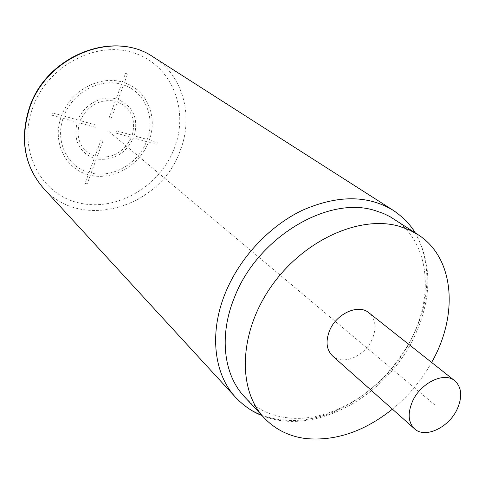<?xml version="1.0" encoding="UTF-8"?>
<svg xmlns="http://www.w3.org/2000/svg" width="485" height="485" viewBox="0 0 485 485"><rect width="100%" height="100%" fill="white"/><g stroke="black" fill="none" stroke-linecap="round" stroke-linejoin="round"><path stroke-width="0.36" stroke-dasharray="2.42 1.82" d="M244.573 396.869C255.601 408.394 269.296 415.287 285.659 417.549C333.31 424.624 391.334 385.369 413.96 333.504C434.166 289.909 427.315 240.281 393.85 218.971M392.413 409.152C408.4 396.027 421.465 380.458 431.614 362.434M332.564 355.948C342.853 365.89 365.314 356.045 372.347 338.894C376.79 327.714 375.62 318.997 368.824 312.734M325.702 313.365L107.876 130.586M52.901 112.969L61.716 115.442C70.604 90.743 99.577 75.072 122.268 82.074L125.585 73.041L127.67 73.696L124.354 82.723C146.949 89.931 157.989 116.782 149.289 140.032L157.231 142.263L156.419 144.397L148.483 142.178C139.583 165.373 113.011 180.741 90.349 175.237L87.167 183.888L85.087 183.372L88.264 174.709C65.675 168.998 52.241 142.451 60.91 117.703L52.095 115.242L52.901 112.969M89.058 172.545C67.591 167.052 54.878 141.814 63.092 118.316L77.182 122.25C73.144 140.062 78.831 152.114 94.248 158.413L89.058 172.545M95.048 156.237C80.868 150.374 75.63 139.25 79.328 122.85L95.278 127.312L96.091 125.094L80.14 120.613C87.906 105.239 99.619 98.746 115.272 101.129L109.149 117.806L111.235 118.407L117.358 101.747C131.259 108.161 136.212 119.322 132.217 135.236L116.891 130.932L116.085 133.126L131.411 137.407C123.917 152.229 112.49 158.692 97.127 156.782L103.153 140.395L101.068 139.819L95.048 156.237M146.488 141.62L133.436 137.976C125.348 154.048 112.981 161.044 96.327 158.965L91.144 173.072C112.702 178.31 138.001 163.7 146.488 141.62M123.523 84.966C145.003 91.817 155.546 117.328 147.301 139.474L134.248 135.806C138.625 118.558 133.266 106.464 118.176 99.516L123.523 84.966M63.905 116.054L77.988 120.013C83.808 104.669 101.692 94.866 116.091 98.891L121.438 84.323C99.855 77.733 72.38 92.617 63.905 116.054M329.242 316.341L435.203 405.254M174.376 148.246C159.904 186.495 116.812 211.89 79.037 202.936C41.092 194.594 17.472 150.635 32.422 108.482C46.809 66.148 96.315 39.946 134.115 52.986C172.145 65.396 189.356 110.174 174.376 148.246M153.472 57.133C183.385 75.842 193.8 116.539 180.129 150.786C160.687 207.301 81.486 231.727 43.456 188.247M235.837 397.627C258.275 421.75 295.638 426.642 331.012 412.947C366.43 399.064 398.434 367.848 414.911 331.57C436.3 285.447 428.928 232.715 393.08 210.241M415.269 232.885C431.886 262.997 432.044 296.577 415.748 333.613C388.843 395.117 315.135 437.476 261.991 415.548"/><path stroke-width="0.73" d="M431.614 362.434C458.628 315.414 454.821 258.002 418.021 234.667L390.086 216.704L383.417 213.455L374.826 210.484C328.084 195.413 257.493 237.401 234.558 297.153C218.693 335.438 223.603 374.947 244.573 396.869L264.228 417.949C275.365 429.583 289.254 436.451 305.896 438.567C335.535 441.283 364.374 431.48 392.413 409.152M418.021 234.667L408.855 229.708L398.755 226.137C359.288 214.958 302.979 240.505 270.969 286.841C238.735 333.056 237.365 389.861 264.228 417.949M454.778 380.767L368.824 312.734C358.512 303.658 336.432 313.516 329.588 330.606C325.423 341.355 326.417 349.8 332.564 355.948L414.493 428.782C425.012 439.004 449.189 427.455 457.367 408.752C462.563 396.554 461.696 387.23 454.778 380.767C444.254 371.407 420.368 382.938 412.371 401.653C407.503 413.402 408.212 422.447 414.493 428.782M153.472 57.133L393.08 210.241C367.569 194.921 337.269 194.97 302.167 210.387C269.157 226.24 239.632 257.899 225.392 292.898C208.853 333.056 214 374.456 235.837 397.627L43.456 188.247C24.571 166.361 19.897 139.832 29.427 108.652C46.136 55.969 114.23 29.373 153.472 57.133C113.52 29.179 45.936 55.836 29.258 108.106M43.456 188.247C24.402 166.028 19.642 139.389 29.185 108.319M393.08 210.241C402.847 216.874 410.243 224.422 415.269 232.885M235.837 397.627C244.064 406.09 252.782 412.068 261.991 415.548"/></g></svg>
